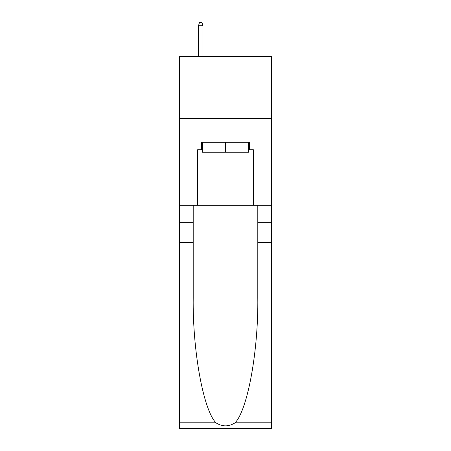 <?xml version="1.0" encoding="UTF-8"?>
<svg xmlns="http://www.w3.org/2000/svg" width="451" height="451" viewBox="0 0 451 451"><rect width="100%" height="100%" fill="white"/><g stroke="black" fill="none" stroke-linecap="round" stroke-linejoin="round"><path stroke-width="0.68" d="M271.372 118.506L271.372 56.522L179.628 56.522L179.628 118.506L271.372 118.506L271.372 205.29L253.394 205.29L253.394 149.749L249.426 149.749L249.426 142.313L201.574 142.313L201.574 149.749L202.319 149.749M248.681 142.313L248.681 152.229L202.319 152.229L202.319 142.313M225.5 142.313L225.5 152.229M235.095 422.796L271.372 422.796L271.372 428.45L179.628 428.45L179.628 242.486L193.203 242.486L193.203 297.773C192.543 350.619 203.266 409.649 215.905 422.796C222.298 426.872 228.691 426.872 235.095 422.796C247.734 409.649 258.457 350.619 257.797 297.773L257.797 205.29M257.797 242.486L271.372 242.486L271.372 205.29M179.628 242.486L179.628 118.506M193.203 205.29L193.203 242.486M271.372 422.796L271.372 242.486M179.628 205.29L197.606 205.29L197.606 149.749L201.574 149.749M197.606 205.29L253.394 205.29M248.681 149.749L249.426 149.749M202.939 56.522L202.939 25.775L198.474 25.775L198.474 56.522M198.474 25.775L199.466 22.55L201.947 22.55L202.939 25.775M257.797 222.647L271.372 222.647M193.203 222.647L179.628 222.647M179.628 422.796L215.905 422.796"/></g></svg>
